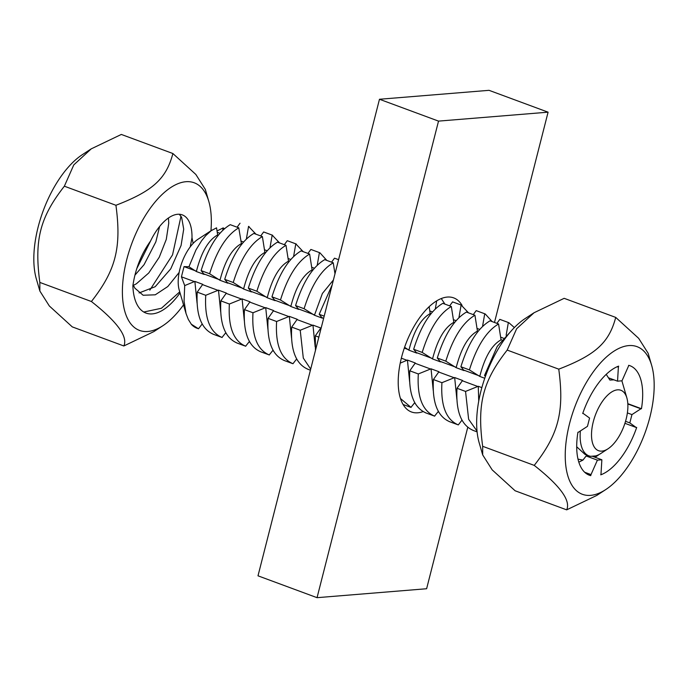 <?xml version="1.0" encoding="UTF-8"?>
<svg xmlns="http://www.w3.org/2000/svg" width="688" height="688" viewBox="0 0 688 688"><rect width="100%" height="100%" fill="white"/><g stroke="black" fill="none" stroke-linecap="round" stroke-linejoin="round"><path stroke-width="1.03" d="M608.054 448.765A32.207 15.308 110.3 0 0 626.863 397.939A32.207 15.308 110.3 0 0 617.506 389.838A32.207 15.308 110.3 0 0 592.153 427.179A32.207 15.308 110.3 0 0 608.054 448.765L600.882 453.452A40.386 19.204 -69.7 0 1 595.782 455.895L590.674 456.316A40.386 19.204 -69.7 0 1 588.928 455.852A40.386 19.204 -69.7 0 1 580.362 430.955M594.793 457.167L599.609 454.226M606.231 374.349L609.886 380.06L613.945 379.845M577.997 459.128L582.942 460.091L578.823 462.155M185.923 313.126L181.374 297.397A40.386 19.204 110.3 0 0 181.615 298.291L179.224 290.061A32.207 15.308 -69.7 0 1 198.032 239.235L212.188 229.981M224.537 228.683L223.153 227.909L217.038 230.979M191.316 324.263A56.717 26.961 110.3 0 0 196.931 328.193L198.514 328.761L202.16 324.005M218.431 235.115L217.632 234.9L216.548 227.831L211.13 230.729L205.695 235.683L201.55 240.817L195.942 249.968L188.942 266.755L184.031 266.6L181.426 276.808L184.702 285.589L184.066 301.189L186.044 313.539L188.314 319.438L191.333 324.237L198.514 328.761M588.928 455.852L585.024 454.407L576.707 446.787M582.942 460.091L586.89 454.992M249.039 226.533L248.557 226.369M237.102 227.212L240.035 223.222M223.153 227.909L222.74 230.342M219.962 233.284L217.236 232.277M222 337.455L225.776 332.743M245.625 346.202L249.4 341.489M269.24 354.939L273.016 350.226M292.331 363.496L292.985 363.72L296.631 358.964M410.951 407.382L414.718 402.669M434.567 416.12L438.342 411.407M449.135 421.529L458.303 424.9L461.958 420.153M439.09 412.714L438.832 412.275M415.475 403.976L415.208 403.538M297.388 360.271L297.121 359.833M273.772 351.534L273.506 351.086M250.148 342.796L249.882 342.349M226.533 334.05L226.266 333.611M508.346 322.517L499.823 319.361L508.355 322.517L506.153 335.228M508.828 322.681L514.375 327.565M496.899 323.36L499.823 319.361M484.73 313.78L476.208 310.623L484.73 313.771L482.537 326.49M485.212 313.943L492.152 321.606M473.284 314.622L476.208 310.623M452.592 301.877L461.115 305.033L458.922 317.744M461.115 305.033L468.537 312.859M461.596 305.197L452.592 301.886L449.66 305.876M436.699 300.854L435.298 309.007M441.275 298.54L444.921 304.122M334.987 258.344L338.582 259.686L334.987 258.344M331.573 262.18L334.506 258.181M319.404 252.591L310.881 249.443L319.413 252.591L317.211 265.31M319.886 252.763L326.826 260.417M307.957 253.433L310.881 249.443M287.747 240.869L295.788 243.853L293.595 256.564M295.788 243.853L303.21 251.679M284.342 244.696L287.266 240.697M272.654 235.27L263.65 231.959L272.173 235.107L269.98 247.826M272.173 235.115L279.595 242.941M260.718 235.958L263.65 231.959M255.97 234.195L248.557 226.378L246.356 239.089M503.375 338.169L500.649 337.163M479.76 329.432L477.033 328.425M456.135 320.694L453.418 319.679M432.52 311.948L429.794 310.942M314.433 268.251L311.707 267.236M290.818 259.505L288.091 258.499M267.202 250.767L264.476 249.761M243.578 242.03L240.852 241.015M241.411 243.612L238.77 227.84C226.653 234.969 216.935 250.286 209.625 273.764L219.979 280.283C224.993 260.804 232.131 248.583 241.411 243.612L242.047 243.853M265.663 252.591L264.871 252.384L262.386 236.577L253.863 233.421C241.746 240.559 232.028 255.867 224.718 279.345L233.241 282.501C240.551 259.023 250.269 243.715 262.386 236.577M289.287 261.328L288.487 261.122L286.002 245.315L277.479 242.159C265.362 249.297 255.652 264.605 248.342 288.091L256.856 291.239M312.902 270.074L312.103 269.859L309.626 254.053L301.103 250.896C288.977 258.043 279.268 273.351 271.958 296.829L280.48 299.977C287.79 276.499 297.5 261.191 309.626 254.053M430.989 313.771L430.189 313.565L429.14 306.702M454.605 322.517L453.813 322.302L451.328 306.495L442.805 303.339M478.229 331.255L477.429 331.04L474.944 315.242L466.421 312.085C454.304 319.223 444.586 334.531 437.284 358.009L445.798 361.166M501.844 339.992L501.045 339.786L498.568 323.979L490.045 320.823C477.919 327.961 468.21 343.269 460.9 366.747L469.422 369.903C476.732 346.425 486.442 331.117 498.568 323.979M333.241 262.79L324.719 259.643C312.601 266.781 302.883 282.089 295.573 305.567L304.096 308.723C311.406 285.245 321.124 269.937 333.241 262.799L334.987 273.79M238.77 227.831L230.248 224.675C218.13 231.822 208.412 247.13 201.102 270.608L209.625 273.755M188.942 266.755L196.364 271.536C201.369 252.066 208.516 239.845 217.795 234.875M196.364 271.536L204.241 274.452L201.102 270.608M197.078 303.124L194.867 281.409L184.702 285.589M219.979 280.283L227.857 283.189L224.718 279.345M212.953 334.127L222.129 337.498C209.909 332.347 204.448 318.277 205.746 295.29L197.224 292.133L202.745 284.325L194.867 281.409M197.224 292.133C195.925 315.121 201.386 329.191 213.607 334.351M233.241 282.501L243.595 289.02C248.609 269.55 255.755 257.329 265.026 252.358M220.693 311.862L218.483 290.147L205.746 295.29M243.595 289.02L251.473 291.936L248.342 288.091M236.577 342.865L245.745 346.245C233.524 341.085 228.063 327.015 229.371 304.027L220.839 300.871L226.361 293.062L218.483 290.147M220.848 300.871C219.541 323.867 225.002 337.937 237.222 343.088M288.65 261.096C279.371 266.067 272.224 278.287 267.219 297.758L256.865 291.239C264.166 267.761 273.884 252.453 286.002 245.315M244.309 320.599L242.107 298.884L229.371 304.027M267.219 297.758L275.097 300.673L271.958 296.829M260.193 351.602L269.361 354.982C257.14 349.831 251.679 335.761 252.986 312.765L244.464 309.617L249.985 301.8L242.107 298.884M244.464 309.617C243.156 332.605 248.617 346.675 260.838 351.826M280.48 299.985L290.835 306.495C295.84 287.025 302.987 274.804 312.266 269.834M267.933 329.346L265.723 307.631L252.986 312.765M290.835 306.495L298.712 309.411L295.573 305.567M292.985 363.72C280.764 358.568 275.303 344.499 276.602 321.511L268.079 318.355L273.6 310.546L265.723 307.631M268.079 318.355C266.781 341.343 272.242 355.412 284.462 360.572M304.096 308.723L314.45 315.242L322.38 293.492L333.413 279.982M291.549 338.083L289.338 316.368L276.602 321.511M314.45 315.242L322.328 318.157L319.189 314.304L324.186 316.153M310.692 369.112L303.305 358.087L300.217 330.249L291.695 327.092L297.216 319.284L289.338 316.368M332.175 284.832L319.189 314.304M291.695 327.092C290.396 350.089 295.857 364.158 308.078 369.31M315.164 346.821L312.954 325.106L300.217 330.249M318.845 337.146L315.31 335.839L320.832 328.021L312.954 325.106M315.319 335.839L315.448 350.467M404.596 347.259L408.921 350.201C413.935 330.73 421.073 318.51 430.353 313.539M408.921 350.201L416.799 353.116L413.66 349.272L422.183 352.419C429.493 328.941 439.211 313.633 451.328 306.495M442.805 303.348C430.688 310.477 420.97 325.785 413.66 349.272M411.071 407.425L400.459 398.515M422.183 352.419L432.537 358.938C437.551 339.468 444.697 327.247 453.968 322.276M409.635 381.788L407.434 360.073L400.218 363.135M432.537 358.938L440.415 361.854L437.284 358.009M425.519 412.791L434.687 416.163C422.466 411.011 417.005 396.942 418.313 373.954L409.781 370.798L415.303 362.98L407.434 360.073M409.79 370.798C408.483 393.785 413.944 407.855 426.164 413.006M477.592 331.023C468.313 335.985 461.166 348.205 456.161 367.684L445.807 361.166C453.108 337.679 462.826 322.371 474.944 315.242M433.251 390.526L431.049 368.811L418.313 373.954M456.161 367.684L464.039 370.6L460.9 366.747M458.303 424.9C446.082 419.749 440.621 405.679 441.928 382.691L433.406 379.535L438.927 371.726L431.049 368.811M433.406 379.535C432.098 402.532 437.559 416.601 449.78 421.753M469.422 369.903L479.777 376.422C484.782 356.952 491.929 344.731 501.208 339.76M456.866 399.264L454.665 377.549L441.928 382.691M479.777 376.422L484.765 378.271M477.033 431.101L468.631 419.267L465.544 391.429L457.021 388.281L462.542 380.464L454.665 377.549M511.046 331.152L497.269 346.356L484.515 375.493L485.599 375.889M485.401 376.465L484.515 375.493M457.021 388.281C455.723 411.269 461.175 425.339 473.404 430.49M478.728 401.173L478.28 386.286L465.544 391.429M481.858 387.611L478.28 386.286M478.22 386.647L462.499 380.825M454.596 377.901L438.884 372.088M430.98 369.164L415.26 363.341M407.365 360.426L401.336 358.19M312.894 325.458L297.173 319.645M289.278 316.721L273.557 310.907M265.654 307.983L249.933 302.161M242.038 299.237L226.318 293.423M218.423 290.499L202.702 284.686M220.022 279.921L204.302 274.099M243.647 288.659L227.926 282.837M267.262 297.397L251.541 291.583M290.878 306.143L275.157 300.321M314.493 314.88L298.773 309.058M323.652 318.269L322.397 317.804M408.964 349.839L404.303 348.111M432.589 358.577L416.868 352.763M456.204 367.323L440.483 361.501M479.82 376.061L464.099 370.247M196.407 271.175L184.031 266.6M194.807 281.762L181.426 276.808M482.692 454.914L479.175 442.797A78.716 37.427 -69.7 0 1 525.15 318.561L534.06 312.739L516.636 328.761L507.194 350.08C482.752 381.298 476.982 403.933 482.666 446.306L482.692 454.914L492.161 469.852L515.106 490.768L566.671 509.851C570.92 500.606 560.109 485.78 534.232 465.389C558.673 434.171 564.444 411.536 558.759 369.164C595.602 354.948 609.009 342.77 615.726 317.409L638.67 338.333L648.139 353.271L651.656 365.38A78.716 37.427 110.3 0 0 628.789 345.591A78.716 37.427 110.3 0 0 566.8 436.854A78.716 37.427 110.3 0 0 605.681 489.615A78.716 37.427 110.3 0 0 651.656 365.38M615.726 317.409L564.16 298.325L534.06 312.739M605.681 489.615L596.771 495.437L566.671 509.851M534.232 465.389L482.666 446.306M558.759 369.164L507.194 350.08M617.162 366.73L618.383 367.177A9.838 4.678 -69.7 0 1 618.641 366.128A58.394 27.761 110.3 0 0 582.71 413.514A9.838 4.678 -69.7 0 1 583.269 413.497L589.573 418.055L587.457 426.354L578.513 432.159A9.838 4.678 -69.7 0 1 577.937 432.227A58.394 27.761 110.3 0 0 589.435 475.245A58.394 27.761 110.3 0 0 590.725 475.649L588.188 474.711M583.269 413.497L582.779 413.316M592.368 456.273L601.862 459.782L601.011 473.774A9.838 4.678 -69.7 0 1 600.762 474.832A58.394 27.761 110.3 0 0 636.692 427.437A9.838 4.678 -69.7 0 1 636.133 427.454L624.919 423.309M590.725 475.649A9.838 4.678 -69.7 0 1 591.009 474.591L584.68 472.252M601.862 459.782L597.408 460.143L591.009 474.591M597.408 460.143L586.133 455.972M627.817 403.675L641.457 408.732A58.394 27.761 110.3 0 0 629.967 365.715A58.394 27.761 110.3 0 0 628.677 365.311A9.838 4.678 -69.7 0 1 628.393 366.36L621.995 380.808L617.54 381.169L608.45 377.807M641.457 408.732A9.838 4.678 -69.7 0 0 640.889 408.801L627.834 403.968M640.889 408.801L631.945 414.597L629.821 422.905L636.133 427.454M629.821 422.905L625.538 421.314M631.945 414.597L627.387 412.912M618.383 367.177L617.54 381.169M180.05 292.907A60.217 28.629 -69.7 0 1 145.968 313.074A60.217 28.629 -69.7 0 1 132.879 285.709C135.321 269.051 141.195 254.173 150.517 241.075A44.479 21.147 -69.7 0 1 177.65 214.278A44.479 21.147 -69.7 0 1 182.303 214.88A44.479 21.147 -69.7 0 1 191.995 237.695L193.139 243.423M179.293 214.26L181.649 217.417L183.705 229.156L181.082 245.478L170.744 268.845L155.187 286.715L139.079 292.942M133.033 284.626L134.891 288.186L143.13 295.247L155.256 294.808L167.795 286.552L179.155 272.448M190.223 246.889L191.995 237.695M159.616 226.481L155.849 241.841L144.076 264.674L134.96 275.114M133.36 285.357L136.396 283.774L148.754 272.981L159.272 257.174L166.272 239.424L168.758 223.187L168.44 218.001M136.826 268.535L151.764 238.598M143.766 312.025L161.422 308.267L179.74 291.832M162.85 325.734L153.94 331.556L123.84 345.969C128.088 336.724 117.278 321.898 91.401 301.507C115.842 270.289 121.613 247.654 115.928 205.282C152.77 191.066 166.169 178.897 172.894 153.527L195.839 174.451L205.308 189.389L208.825 201.498A78.716 37.427 110.3 0 0 185.958 181.709A78.716 37.427 110.3 0 0 123.96 272.973A78.716 37.427 110.3 0 0 162.85 325.734A78.716 37.427 110.3 0 0 183.524 304.861M210.932 230.798A78.716 37.427 110.3 0 0 208.825 201.498M39.861 291.033L36.344 278.915A78.716 37.427 -69.7 0 1 82.319 154.68L91.229 148.857L73.797 164.879L64.362 186.199C39.921 217.417 34.151 240.052 39.835 282.424L39.861 291.033L49.33 305.971L72.274 326.886L123.84 345.969M172.894 153.527L121.329 134.444L91.229 148.857M64.362 186.199L115.928 205.282M149.821 290.155L172.542 254.87L180.987 216.238M39.835 282.424L91.401 301.507M462.078 305.403A60.828 28.922 110.3 0 0 453.676 297.878A60.828 28.922 110.3 0 0 447.32 297.061A60.828 28.922 110.3 0 0 403.314 351.147A60.828 28.922 110.3 0 0 411.458 411.974A60.828 28.922 110.3 0 0 423.043 411.622M494.483 322.466L548.087 112.178L438.523 121.114L317.048 597.674L426.612 588.739L467.745 427.36M317.048 597.674L258 575.822L379.475 99.261L489.039 90.326L548.087 112.178M438.523 121.114L379.475 99.261M626.863 397.939L621.892 380.817M598.336 455.121L595.051 457.262M296.27 244.016L287.747 240.86M292.331 363.505L283.809 360.349M310.417 370.196L307.424 369.086M410.418 407.201L403.073 404.484M477.111 431.883L472.751 430.267"/></g></svg>
